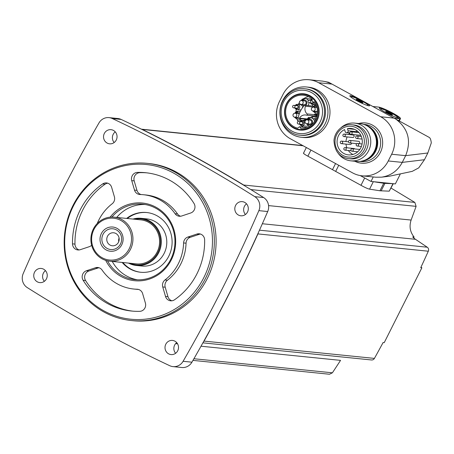 <?xml version="1.0" encoding="UTF-8"?>
<svg xmlns="http://www.w3.org/2000/svg" width="454" height="454" viewBox="0 0 454 454"><rect width="100%" height="100%" fill="white"/><g stroke="black" fill="none" stroke-linecap="round" stroke-linejoin="round"><path stroke-width="0.68" d="M112.303 118.534A11.061 10.504 -84.2 0 0 109.045 117.626A11.061 10.504 -84.2 0 0 98.961 122.966A1423.579 1352.364 -84.2 0 0 23.194 273.609A11.061 10.504 -84.2 0 0 27.274 287.592A1423.579 1352.364 -84.2 0 0 169.751 365.714A11.061 10.504 -84.2 0 0 173.008 366.616A11.061 10.504 -84.2 0 0 183.098 361.282A1423.579 1352.364 -84.2 0 0 258.859 210.639A11.061 10.504 -84.2 0 0 254.785 196.65A1423.579 1352.364 -84.2 0 0 112.303 118.534L121.139 119.43A11.061 10.504 -84.2 0 0 117.881 118.522L109.045 117.626M247.526 211.99A7.111 6.753 -84.2 0 0 242.277 201.644A7.111 6.753 -84.2 0 0 234.843 208.034A7.111 6.753 -84.2 0 0 240.841 215.792A7.111 6.753 -84.2 0 0 247.526 211.99M177.724 350.772A7.111 6.753 -84.2 0 0 172.48 340.426A7.111 6.753 -84.2 0 0 165.04 346.816A7.111 6.753 -84.2 0 0 171.039 354.574A7.111 6.753 -84.2 0 0 177.724 350.772M116.264 140.019A7.111 6.753 -84.2 0 0 111.014 129.674A7.111 6.753 -84.2 0 0 103.574 136.064A7.111 6.753 -84.2 0 0 109.579 143.822A7.111 6.753 -84.2 0 0 116.264 140.019M46.461 278.801A7.111 6.753 -84.2 0 0 41.212 268.456A7.111 6.753 -84.2 0 0 33.778 274.846A7.111 6.753 -84.2 0 0 39.776 282.604A7.111 6.753 -84.2 0 0 46.461 278.801M131.274 320.535L133.045 320.717A79.002 75.046 -84.2 0 0 207.325 278.472A79.002 75.046 -84.2 0 0 149.008 163.525L147.232 163.349A79.002 75.046 95.8 0 1 213.919 249.524A79.002 75.046 95.8 0 1 131.274 320.535A79.002 75.046 95.8 0 1 72.952 205.594A79.002 75.046 95.8 0 1 147.232 163.349M173.008 366.616L181.844 367.513A11.061 10.504 -84.2 0 0 191.934 362.179A1423.579 1352.364 -84.2 0 0 203.443 341.873A1423.579 1352.364 -84.2 0 0 258.224 232.953A1423.579 1352.364 -84.2 0 0 267.701 211.536A11.061 10.504 -84.2 0 0 263.621 197.547A1423.579 1352.364 -84.2 0 0 244.428 185.658A1423.579 1352.364 -84.2 0 0 141.41 129.174A1423.579 1352.364 -84.2 0 0 121.139 119.43M244.428 185.658A3.161 3.002 -84.2 0 0 243.696 185.028A1423.579 1352.364 -84.2 0 0 142.323 129.447A3.161 3.002 -84.2 0 0 141.41 129.174L302.756 145.558M203.443 341.873A3.161 3.002 -84.2 0 0 204.045 341.096A1423.579 1352.364 -84.2 0 0 257.951 233.912A3.161 3.002 -84.2 0 0 258.224 232.953M329.508 374.238L332.396 372.808A758.214 211.189 123.9 0 0 340.545 360.374L201.02 346.209M202.898 342.844L371.503 359.971A3.161 3.002 -84.2 0 0 374.414 358.399A1423.579 1352.364 -84.2 0 0 383.091 342.537L384.22 342.656L421.868 267.792L420.739 267.678A1423.579 1352.364 -84.2 0 0 428.315 251.215A3.161 3.002 -84.2 0 0 427.242 247.214L259.472 230.178M391.059 188.075L414.831 202.41L416.108 206.354A758.214 226.591 113.5 0 1 411.108 220.071C409.071 226.37 410.07 232.028 414.093 237.045L412.697 236.903A15.799 15.01 -84.2 0 0 415.455 239.292L427.242 247.214M393.26 183.7L389.231 191.162L379.958 190.776L369.562 189.165C367.706 188.739 364.851 187.451 360.992 185.3L307.869 156.17C304.282 154.241 302.926 153.219 303.811 153.112M373.245 176.964L370.997 181.441L360.311 175.584M370.997 181.441L395.349 183.915L400.127 174.415M305.656 119.181L304.833 120.809A2.605 2.474 -84.2 0 1 305.196 120.877M310.485 117.717L308.561 117.427A6.634 6.305 -84.2 0 0 307.352 118.942A0.721 0.681 -84.2 0 1 306.7 119.288L298.846 118.488A0.721 0.681 -84.2 0 0 299.498 118.148L307.352 118.942M308.067 118.415L308.561 117.427M302.557 107.643L302.29 107.496L302.642 107.53M313.044 104.482L312.295 105.975M314.446 105.731L314.974 104.681L316.075 104.789L312.448 104.42A2.605 2.474 95.8 0 1 310.428 102.865M313.686 115.889L314.736 116.462M317.238 114.811L314.35 114.107A6.634 6.305 -84.2 0 0 314.934 114.714A0.709 0.675 -84.2 0 1 314.316 115.946L306.666 115.168M316.847 115.475L314.35 114.107M305.57 119.175A4.426 4.205 95.8 0 1 302.233 120.401L297.909 119.958A4.426 4.205 95.8 0 0 301.252 118.732M301.178 100.555A4.426 4.205 95.8 0 1 305.184 98.467L309.509 98.904A4.426 4.205 95.8 0 1 311.399 99.608M308.317 96.634A16.781 15.941 -84.2 0 0 303.811 98.558M299.356 102.678A16.781 15.941 -84.2 0 0 298.21 104.431M296.32 109.38A16.781 15.941 -84.2 0 0 295.963 111.905M297.268 119.845A16.781 15.941 -84.2 0 0 298.125 121.598M301.354 125.662A16.781 15.941 -84.2 0 0 303.255 127.148M307.874 125.758A2.605 2.474 95.8 0 1 306.246 126.189L301.728 125.73A2.605 2.474 95.8 0 1 299.714 124.175M315.927 113.795A6.634 6.305 -84.2 0 0 316.313 114.306M313.896 116.003A6.634 6.305 -84.2 0 0 310.53 117.631M302.029 108.398A2.605 2.474 -84.2 0 0 302.29 107.496M362.116 175.834L375.781 177.219L381.513 177.168C390.786 175.772 397.698 170.846 402.261 162.384L424.445 159.723L427.827 152.992L431.3 142.885C430.942 139.877 430.279 138.067 429.302 137.454L328.651 82.253L322.732 81.135L309.066 79.751A27.808 26.417 -84.2 0 0 282.916 94.619L279.533 101.35A27.808 26.417 -84.2 0 0 290.464 138.816L352.52 172.843A27.808 26.417 -84.2 0 0 362.116 175.834A27.808 26.417 -84.2 0 0 388.266 160.966L391.649 154.235A27.808 26.417 -84.2 0 0 380.719 116.763L318.663 82.742A27.808 26.417 -84.2 0 0 309.066 79.751M388.266 160.966L402.261 162.384L405.643 155.654C411.562 140.768 408.254 128.556 395.706 119.016M424.445 159.723L418.736 167.867L412.255 171.351L389.339 176.231L381.513 177.168M330.631 83.337L325.319 81.544M360.845 99.903A11.061 1.288 26.7 0 0 349.83 95.97A11.061 1.288 26.7 0 0 359.131 101.923A11.061 1.288 26.7 0 0 369.454 105.839A11.061 1.288 26.7 0 0 365.249 102.315M394.106 118.136L399.821 118.715A12.638 1.47 26.7 0 0 400.507 118.579A12.638 1.47 26.7 0 0 391.535 112.439A12.638 1.47 26.7 0 0 378.608 107.087L372.887 106.503M392.648 113.25A11.061 1.288 -153.3 0 1 398.958 117.972A11.061 1.288 -153.3 0 1 388.635 114.05A11.061 1.288 -153.3 0 1 379.334 108.103A11.061 1.288 -153.3 0 1 392.648 113.25M351.958 97.831A9.477 1.107 -153.3 0 1 351.101 96.793A9.477 1.107 -153.3 0 1 362.513 101.35A9.477 1.107 -153.3 0 1 368.035 105.311A9.477 1.107 -153.3 0 1 366.69 105.243M360.748 101.168A3.791 0.443 -153.3 0 1 362.842 102.797A3.791 0.443 -153.3 0 1 360.289 101.889A3.791 0.443 -153.3 0 1 356.957 100.073A3.791 0.443 -153.3 0 1 356.208 99.46A3.791 0.443 -153.3 0 1 360.748 101.168M361.81 102.53L362.042 102.065L356.469 99.443M381.462 109.964A9.477 1.107 -153.3 0 1 380.605 108.92A9.477 1.107 -153.3 0 1 392.018 113.483A9.477 1.107 -153.3 0 1 397.539 117.444A9.477 1.107 -153.3 0 1 396.194 117.376M390.253 113.301A3.791 0.443 -153.3 0 1 392.347 114.93A3.791 0.443 -153.3 0 1 389.793 114.022A3.791 0.443 -153.3 0 1 386.462 112.206A3.791 0.443 -153.3 0 1 385.713 111.593A3.791 0.443 -153.3 0 1 390.253 113.301M391.314 114.663L391.547 114.192L385.974 111.576M358.637 101.066L358.983 100.385M388.142 113.199L388.488 112.518M360.692 161.323A18.642 17.712 -84.2 0 0 375.645 151.29A18.642 17.712 -84.2 0 0 364.42 124.617M338.247 153.384A18.96 18.012 -84.2 0 0 350.829 160.835L356.498 161.414A18.96 18.012 -84.2 0 0 374.329 151.273A18.96 18.012 -84.2 0 0 360.328 123.687L354.665 123.108A18.96 18.012 -84.2 0 0 340.835 127.88M350.829 160.835A18.96 18.012 -84.2 0 0 368.659 150.694A18.96 18.012 -84.2 0 0 354.665 123.108M348.462 158.645L350.426 158.843A17.019 16.168 -84.2 0 0 366.429 149.746A17.019 16.168 -84.2 0 0 353.865 124.975L351.901 124.776C344.836 123.499 334.99 129.56 333.979 140.468C334.581 151.256 339.405 157.317 348.462 158.645A17.019 16.168 -84.2 0 0 364.466 149.542A17.019 16.168 -84.2 0 0 351.901 124.776M347.463 128.63A13.274 12.61 95.8 0 1 351.033 128.459A13.274 12.61 95.8 0 1 362.235 142.936A13.274 12.61 95.8 0 1 348.349 154.865A13.274 12.61 95.8 0 1 337.226 143.844A13.274 12.61 95.8 0 1 344.592 129.583L345.222 131.751A1.424 1.351 -84.2 0 0 346.913 132.676L347.196 132.579A1.424 1.351 -84.2 0 0 348.099 130.797L347.463 128.63L354.489 129.345M349.739 133.136A13.274 12.61 -84.2 0 0 348.57 134.526M347.162 136.926A13.274 12.61 -84.2 0 0 345.959 141.569M345.982 144.111A13.274 12.61 -84.2 0 0 346.884 147.794M348.331 150.484A13.274 12.61 -84.2 0 0 352.854 154.468M356.577 130.474L356.935 131.694L348.099 130.797M356.963 132.403A1.424 1.351 -84.2 0 0 356.935 131.694M358.433 145.354A1.266 1.203 95.8 0 1 357.241 146.029A1.266 1.203 95.8 0 1 356.311 144.19A1.266 1.203 95.8 0 1 357.497 143.515A1.266 1.203 95.8 0 1 358.433 145.354M353.167 150.524A1.266 1.203 -84.2 0 0 352.23 148.685A1.266 1.203 -84.2 0 0 350.908 149.82A1.266 1.203 -84.2 0 0 353.167 150.524M357.917 137.84A1.266 1.203 -84.2 0 0 356.98 136.001A1.266 1.203 -84.2 0 0 355.658 137.142A1.266 1.203 -84.2 0 0 357.917 137.84M359.08 143.674A1.266 1.203 -84.2 0 0 358.654 141.302L349.818 140.405A1.266 1.203 -84.2 0 0 348.496 141.54A1.266 1.203 -84.2 0 0 350.749 142.244A1.266 1.203 -84.2 0 0 349.818 140.405M354.767 148.94A1.266 1.203 -84.2 0 0 353.984 148.515L345.148 147.618A1.266 1.203 -84.2 0 0 343.826 148.753A1.266 1.203 -84.2 0 0 346.079 149.457A1.266 1.203 -84.2 0 0 345.148 147.618M350.811 134.322A1.266 1.203 -84.2 0 0 352.003 133.646A1.266 1.203 -84.2 0 0 351.067 131.808A1.266 1.203 -84.2 0 0 349.745 132.943A1.266 1.203 -84.2 0 0 350.811 134.322L359.653 135.218A1.266 1.203 -84.2 0 0 360.595 134.878M341.323 143.634A1.266 1.203 -84.2 0 0 342.515 142.959A1.266 1.203 -84.2 0 0 341.578 141.12A1.266 1.203 -84.2 0 0 340.256 142.255A1.266 1.203 -84.2 0 0 341.323 143.634L350.159 144.531A1.266 1.203 -84.2 0 0 351.481 143.112M343.962 136.597L352.798 137.494A1.266 1.203 -84.2 0 0 353.984 136.819A1.266 1.203 -84.2 0 0 353.053 134.98L344.217 134.083A1.266 1.203 -84.2 0 0 342.895 135.218A1.266 1.203 -84.2 0 0 345.148 135.922A1.266 1.203 -84.2 0 0 344.217 134.083M301.377 137.284L303.408 137.494A25.282 24.017 -84.2 0 0 327.181 123.976A25.282 24.017 -84.2 0 0 308.521 87.191L306.484 86.986A25.282 24.017 -84.2 0 0 280.039 109.709A25.282 24.017 -84.2 0 0 301.377 137.284A25.282 24.017 -84.2 0 0 325.143 123.766A25.282 24.017 -84.2 0 0 306.484 86.986M299.986 135.196L300.968 135.298A23.341 22.172 -84.2 0 0 322.913 122.813A23.341 22.172 -84.2 0 0 305.684 88.853L304.702 88.751C295.049 86.998 281.548 95.3 280.158 110.271C279.062 123.783 289.521 134.679 299.986 135.196A23.341 22.172 -84.2 0 0 321.931 122.716A23.341 22.172 -84.2 0 0 304.702 88.751M317.164 120.321A18.245 17.331 -84.2 0 0 301.252 93.711A18.245 17.331 -84.2 0 0 287.149 121.746A18.245 17.331 -84.2 0 0 317.164 120.321M316.41 120.038A17.695 16.809 -84.2 0 0 300.974 94.228A17.695 16.809 -84.2 0 0 287.297 121.422A17.695 16.809 -84.2 0 0 316.41 120.038M314.486 101.934A16.781 15.941 95.8 0 1 315.644 119.618A16.781 15.941 95.8 0 1 301.047 128.664L299.771 126.899A0.318 0.301 -84.2 0 0 299.351 126.842L297.659 128.198A16.781 15.941 -84.2 0 1 285.861 109.119A16.781 15.941 -84.2 0 1 303.255 95.204A16.781 15.941 -84.2 0 1 312.199 99.29L312.091 101.514A0.318 0.301 -84.2 0 0 312.375 101.844L314.486 101.934M313.408 106.696A0.721 0.681 -84.2 0 0 312.795 106.026L304.94 105.226A0.721 0.681 -84.2 0 0 304.384 105.442A23.699 22.513 -84.2 0 0 298.244 117.643A0.721 0.681 -84.2 0 0 298.846 118.488M304.94 105.226A0.721 0.681 -84.2 0 1 305.491 106.23A6.634 6.305 -84.2 0 0 307.08 113.92A0.709 0.675 -84.2 0 1 306.461 115.146A6.634 6.305 -84.2 0 0 305.531 114.975A6.634 6.305 -84.2 0 0 299.498 118.148M311.671 108.194A1.975 1.878 95.8 0 1 313.527 107.138L316.449 107.433A1.975 1.878 95.8 0 1 317.017 107.587M317.488 110.872A1.975 1.878 95.8 0 1 316.052 111.366L313.129 111.065A1.975 1.878 95.8 0 0 315.121 108.506A1.975 1.878 95.8 0 0 313.527 107.138A1.975 1.975 0 0 0 311.365 108.903A1.975 1.975 0 0 0 313.129 111.065M299.668 101.617A1.975 1.878 95.8 0 1 301.524 100.555L304.447 100.856A1.975 1.878 95.8 0 1 306.115 103.007A1.975 1.878 95.8 0 1 304.049 104.783L301.127 104.488A1.975 1.878 95.8 0 0 303.124 101.929A1.975 1.878 95.8 0 0 301.524 100.555A1.975 1.975 0 0 0 299.362 102.326A1.975 1.975 0 0 0 301.127 104.488M293.29 114.3A1.975 1.878 95.8 0 1 295.145 113.245L298.068 113.545A1.975 1.878 95.8 0 1 299.186 114.09M298.289 117.427A1.975 1.878 95.8 0 1 297.665 117.472L294.748 117.177A1.975 1.878 95.8 0 0 296.74 114.612A1.975 1.878 95.8 0 0 295.145 113.245A1.975 1.975 0 0 0 292.983 115.01A1.975 1.975 0 0 0 294.748 117.177M305.287 120.883A1.975 1.878 95.8 0 1 307.148 119.828L310.065 120.123A1.975 1.878 95.8 0 1 311.733 122.279A1.975 1.878 95.8 0 1 309.668 124.055L306.745 123.755A1.975 1.878 95.8 0 0 308.743 121.195A1.975 1.878 95.8 0 0 307.148 119.828A1.975 1.975 0 0 0 304.98 121.593A1.975 1.975 0 0 0 306.745 123.755M313.606 101.968A1.266 1.203 95.8 0 1 312.29 103.058L309.146 102.74A1.266 1.203 95.8 0 0 310.337 102.059A1.266 1.203 95.8 0 0 309.401 100.221A1.266 1.266 0 0 0 308.016 101.35A1.266 1.266 0 0 0 309.146 102.74M292.779 106.026A1.266 1.203 95.8 0 1 293.965 105.351L297.109 105.668A1.266 1.203 95.8 0 1 298.176 107.048A1.266 1.203 95.8 0 1 296.854 108.188L293.71 107.865A1.266 1.203 95.8 0 0 294.901 107.189A1.266 1.203 95.8 0 0 293.965 105.351A1.266 1.266 0 0 0 292.58 106.48A1.266 1.266 0 0 0 293.71 107.865M297.495 122.205A1.266 1.203 95.8 0 1 298.687 121.53L301.825 121.854A1.266 1.203 95.8 0 1 302.892 123.227A1.266 1.203 95.8 0 1 301.57 124.368L298.431 124.044A1.266 1.203 95.8 0 0 299.617 123.369A1.266 1.203 95.8 0 0 298.687 121.53A1.266 1.266 0 0 0 297.302 122.659A1.266 1.266 0 0 0 298.431 124.044M373.392 181.685L383.738 183.251A40.605 4.733 26.7 0 0 384.913 183.371L392.948 183.671M360.221 175.567L364.522 177.889M414.093 237.045A757.822 219.611 -61.3 0 1 413.69 237.902M420.937 267.258A760.393 88.581 -153.3 0 1 421.868 267.792M45.457 270.646A7.111 6.753 -84.2 0 0 44.373 281.304M176.719 342.617A7.111 6.753 -84.2 0 0 175.636 353.274M246.522 203.835A7.111 6.753 -84.2 0 0 245.438 214.492M115.254 131.864A7.111 6.753 -84.2 0 0 114.175 142.522M73.332 206.105A77.736 73.849 95.8 0 1 201.236 200.027A77.736 73.849 95.8 0 1 141.149 319.491A77.736 73.849 95.8 0 1 73.332 206.105M107.746 183.2A6.322 6.004 -84.2 0 0 105.078 184.216A69.519 66.04 -84.2 0 0 74.961 244.093A6.322 6.004 -84.2 0 0 79.115 249.944M99.051 267.758A6.322 6.004 -84.2 0 0 97.899 268.013L88.87 271.015A6.322 6.004 -84.2 0 0 85.585 280.527A69.519 66.04 -84.2 0 0 132.778 311.149M133.782 289.033A47.398 45.031 -84.2 0 0 137.097 289.238A6.322 6.004 -84.2 0 1 137.539 289.266A6.322 6.004 -84.2 0 1 142.641 293.642L145.405 303.107A6.322 6.004 -84.2 0 1 139.77 311.331A69.519 66.04 -84.2 0 1 131.547 311.035A69.519 66.04 -84.2 0 1 83.127 280.277A6.322 6.004 -84.2 0 1 86.413 270.766L95.442 267.764A6.322 6.004 -84.2 0 1 97.837 267.497A6.322 6.004 -84.2 0 1 102.065 270.034A47.398 45.031 -84.2 0 0 133.782 289.033L136.24 289.277A47.398 45.031 -84.2 0 0 138.51 289.448M146.824 172.843A69.519 66.04 -84.2 0 0 139.832 172.668A6.322 6.004 -84.2 0 0 134.197 180.891L136.955 190.351A6.322 6.004 -84.2 0 0 141.092 194.545M143.362 194.715A47.398 45.031 -84.2 0 1 175.079 213.715L177.537 213.965A47.398 45.031 -84.2 0 0 145.819 194.965L143.362 194.715A47.398 45.031 -84.2 0 0 140.048 194.511A6.322 6.004 -84.2 0 1 139.611 194.482A6.322 6.004 -84.2 0 1 134.503 190.101L136.955 190.351M177.537 213.965A6.322 6.004 -84.2 0 0 180.55 216.24M164.972 279.976A6.322 6.004 -84.2 0 0 162.748 286.962L165.511 296.428A6.322 6.004 -84.2 0 0 170.619 300.803A6.322 6.004 -84.2 0 0 174.523 299.782A69.519 66.04 -84.2 0 0 204.641 239.899A6.322 6.004 -84.2 0 0 199.272 233.793A6.322 6.004 -84.2 0 0 196.877 234.06L187.848 237.056A6.322 6.004 -84.2 0 0 183.603 242.935A47.398 45.031 -84.2 0 1 164.972 279.976L167.43 280.226A6.322 6.004 -84.2 0 0 165.205 287.212L167.963 296.678A6.322 6.004 -84.2 0 0 171.856 300.798M200.486 234.048A6.322 6.004 -84.2 0 0 199.334 234.309L190.305 237.306A6.322 6.004 -84.2 0 0 186.055 243.185A47.398 45.031 -84.2 0 1 167.43 280.226M97.224 223.516A47.398 45.031 -84.2 0 1 112.172 203.772A6.322 6.004 -84.2 0 0 114.397 196.786L111.633 187.32A6.322 6.004 -84.2 0 0 106.531 182.939A6.322 6.004 -84.2 0 0 102.621 183.966A69.519 66.04 -84.2 0 0 72.504 243.849A6.322 6.004 -84.2 0 0 77.872 249.955A6.322 6.004 -84.2 0 0 80.267 249.689L89.296 246.687A6.322 6.004 -84.2 0 0 91.64 245.239M175.079 213.715A6.322 6.004 -84.2 0 0 179.307 216.246A6.322 6.004 -84.2 0 0 181.702 215.985L190.731 212.983A6.322 6.004 -84.2 0 0 194.017 203.471A69.519 66.04 -84.2 0 0 145.598 172.707A69.519 66.04 -84.2 0 0 137.38 172.418A6.322 6.004 -84.2 0 0 131.739 180.641L134.503 190.101M110.101 217.16A39.038 37.086 95.8 0 1 165.869 215.151A39.038 37.086 95.8 0 1 159.939 273.541A39.038 37.086 95.8 0 1 105.714 260.358M111.951 217.057A37.92 36.025 95.8 0 1 142.749 204.181A37.92 36.025 95.8 0 1 174.756 245.546A37.92 36.025 95.8 0 1 135.088 279.636A37.92 36.025 95.8 0 1 107.507 260.829M116.706 217.421A37.92 36.025 95.8 0 1 145.076 204.499M137.426 279.789A37.92 36.025 95.8 0 1 112.234 261.43M126.632 218.425A30.021 28.517 95.8 0 1 146.614 212.517A30.021 28.517 95.8 0 1 171.953 245.262A30.021 28.517 95.8 0 1 140.547 272.247A30.021 28.517 95.8 0 1 122.166 262.44M127.319 218.499A30.021 28.517 95.8 0 1 146.96 212.551M140.893 272.281A30.021 28.517 95.8 0 1 122.852 262.508M132.965 219.072A23.699 22.513 95.8 0 1 141.166 218.317L146.665 218.873A23.699 22.513 95.8 0 1 154.842 221.421A23.699 22.513 95.8 0 1 165.806 249.167A23.699 22.513 95.8 0 1 141.875 266.033L136.376 265.471A23.699 22.513 95.8 0 1 128.493 263.082M118.715 241.704A6.532 6.203 95.8 0 1 119.084 238.049M115.889 233.481A6.532 6.203 95.8 0 1 118.914 241.125A6.532 6.203 95.8 0 1 112.32 245.773A6.532 6.203 95.8 0 1 106.803 238.645A6.532 6.203 95.8 0 1 113.636 232.777A6.532 6.203 95.8 0 1 115.889 233.481M116.417 229.9A10.431 9.909 95.8 0 1 117.018 247.935A10.431 9.909 95.8 0 1 101.861 239.621A10.431 9.909 95.8 0 1 116.417 229.9M116.996 228.339A12.167 11.554 95.8 0 1 117.694 249.377A12.167 11.554 95.8 0 1 100.016 239.678A12.167 11.554 95.8 0 1 116.996 228.339M120.94 220.496A21.003 19.953 95.8 0 1 122.149 256.816A21.003 19.953 95.8 0 1 91.617 240.081A21.003 19.953 95.8 0 1 120.94 220.496M121.785 219.537A22.121 21.015 95.8 0 1 132.018 245.432A22.121 21.015 95.8 0 1 109.681 261.175A22.121 21.015 95.8 0 1 91.01 237.045A22.121 21.015 95.8 0 1 114.153 217.16A22.121 21.015 95.8 0 1 121.785 219.537M114.153 217.16L140.808 219.867A22.121 21.015 95.8 0 1 148.447 222.244A22.121 21.015 95.8 0 1 158.673 248.139A22.121 21.015 95.8 0 1 136.336 263.882L109.681 261.175M134.622 219.237A23.069 21.911 95.8 0 1 148.867 221.404A23.069 21.911 95.8 0 1 158.395 251.51A23.069 21.911 95.8 0 1 130.15 263.252M141.166 218.317A23.699 22.513 95.8 0 1 149.343 220.865A23.699 22.513 95.8 0 1 160.307 248.605A23.699 22.513 95.8 0 1 136.376 265.471M332.396 372.808L193.909 358.739M177.582 343.826L175.636 343.627M374.414 358.399L204.045 341.096M428.315 251.215L257.951 233.912M415.455 239.292L262.35 223.743M411.108 220.071L268.575 205.6M416.108 206.354L250.824 189.573M414.831 202.41L243.696 185.028M303.164 145.779L142.323 129.447M391.649 154.235L405.643 155.654L427.827 152.992M332.022 84.098L318.663 82.742M394.078 118.119L380.719 116.763M354.869 161.244A20.226 19.21 -84.2 0 0 380.407 152.362A20.226 19.21 -84.2 0 0 378.557 130.412A20.226 19.21 -84.2 0 0 358.7 123.522M399.821 118.715L398.816 120.719M359.789 161.425L361.061 161.556A18.642 17.712 -84.2 0 0 378.591 151.585A18.642 17.712 -84.2 0 0 364.829 124.458L363.558 124.328M368.018 158.48A17.967 17.07 -84.2 0 0 375.078 150.978A17.967 17.07 -84.2 0 0 371.026 128.874M362.65 148.764A15.442 14.67 -84.2 0 0 349.177 126.246A15.442 14.67 -84.2 0 0 337.243 149.973A15.442 14.67 -84.2 0 0 362.65 148.764M349.762 132.84L347.196 132.579M349.745 132.965L346.913 132.676M320.115 121.939A21.764 20.674 -84.2 0 0 301.133 90.198A21.764 20.674 -84.2 0 0 284.312 123.641A21.764 20.674 -84.2 0 0 320.115 121.939M306.938 127.625L299.771 126.899M312.358 101.838L314.577 102.065L312.375 101.844M307.08 113.92L314.934 114.714M305.491 106.23L313.181 107.013M314.514 107.24A2.843 2.701 95.8 0 1 316.744 106.599M317.505 111.9A2.843 2.701 95.8 0 1 314.117 111.168M313.181 107.133A4.426 4.205 95.8 0 1 316.194 105.073L313.101 107.138M317.386 113.812A4.426 4.205 95.8 0 1 316.296 113.852L317.369 113.96M302.512 100.657A2.843 2.701 95.8 0 1 306.478 101.185A2.843 2.701 95.8 0 1 305.559 105.288M304.18 105.663A2.843 2.701 95.8 0 1 302.114 104.59M301.098 100.561L305.184 98.467A4.426 4.205 95.8 0 1 308.368 100.601M308.941 102.7A4.426 4.205 95.8 0 1 308.062 105.544M296.133 113.347A2.843 2.701 95.8 0 1 299.504 113.228M298.431 118.284A2.843 2.701 95.8 0 1 295.736 117.274M294.799 113.245A4.426 4.205 95.8 0 1 300.213 111.57M308.135 119.93A2.843 2.701 95.8 0 1 311.96 120.27A2.843 2.701 95.8 0 1 311.552 124.294A2.843 2.701 95.8 0 1 307.733 123.857M306.802 119.822A4.426 4.205 95.8 0 1 314.526 121.519M315.405 116.53A2.605 2.474 95.8 0 1 317.113 115.43L315.36 116.53M315.57 119.754A2.605 2.474 95.8 0 1 315.15 119.05M312.931 117.081A1.266 1.203 95.8 0 1 314.123 116.4A1.266 1.203 95.8 0 1 315.053 118.244A1.266 1.203 95.8 0 1 313.867 118.92L315.882 119.124M316.245 116.621A1.657 1.578 95.8 0 1 316.892 116.343M310.684 100.351A2.605 2.474 95.8 0 1 312.199 99.284M315.019 102.752A2.605 2.474 95.8 0 1 312.448 104.42L310.388 102.865M308.215 100.896A1.266 1.203 95.8 0 1 309.401 100.221L312.136 100.499M311.529 100.436A1.657 1.578 95.8 0 1 312.153 100.169M313.981 102.002A1.657 1.578 95.8 0 1 311.274 102.956M295.248 105.481A2.605 2.474 95.8 0 1 299.742 107.206A2.605 2.474 95.8 0 1 294.992 107.995M296.093 105.566A1.657 1.578 95.8 0 1 298.006 108.177A1.657 1.578 95.8 0 1 295.838 108.08M299.969 121.661A2.605 2.474 95.8 0 1 304.458 123.386A2.605 2.474 95.8 0 1 301.728 125.73L299.668 124.175M300.809 121.746A1.657 1.578 95.8 0 1 302.722 124.362A1.657 1.578 95.8 0 1 300.554 124.265M307.869 156.17L310.945 150.047M332.572 169.507L335.568 163.548M335.744 171.249L338.741 165.29M360.992 185.3L364.675 177.979M369.562 189.165L373.33 181.679M379.958 190.776L383.738 183.251M381.133 190.896L384.913 183.371M389.231 191.162L392.999 183.677M183.098 361.282L191.934 362.179M258.859 210.639L267.701 211.536M254.785 196.65L263.621 197.547M72.504 243.849L74.961 244.093M102.621 183.966L105.078 184.216M83.127 280.277L85.585 280.527M86.413 270.766L88.87 271.015M137.097 289.238L137.976 289.329M95.442 267.764L97.899 268.013M131.739 180.641L134.197 180.891M137.38 172.418L139.832 172.668M162.748 286.962L165.205 287.212M165.511 296.428L167.963 296.678M196.877 234.06L199.334 234.309M187.848 237.056L190.305 237.306M183.603 242.935L186.055 243.185M329.502 374.249L192.967 360.385M400.507 118.579L399.299 120.985M351.101 96.793L350.942 97.105M368.035 105.311L367.882 105.623M380.605 108.92L380.446 109.238M397.539 117.444L397.386 117.756M362.088 143.98L357.497 143.515M361.407 146.455L357.241 146.029M359.823 149.457L352.23 148.685M357.741 151.784L351.975 151.199M361.339 136.444L356.98 136.001M362.082 139.06L356.725 138.521M356.816 143.657L349.563 142.919M351.192 150.773L344.892 150.132M359 132.613L351.067 131.808M348.496 141.824L341.578 141.12M349.739 133.079L346.374 132.738M307.137 127.546L299.561 126.774M306.564 115.168L314.418 115.963M312.71 110.98L316.296 113.852M300.713 104.397L303.079 106.957M294.328 117.087L297.909 119.958M300.338 111.315L298.806 111.156L294.72 113.25M306.331 123.67L309.35 126.445M312.761 117.938L310.808 117.739L306.722 119.828M316.801 116.672L314.123 116.4A1.266 1.266 0 0 0 312.738 117.535A1.266 1.266 0 0 0 313.867 118.92M315.104 119.044L315.558 119.777M312.193 99.284L310.644 100.351M294.952 107.995L297.012 109.55L301.053 109.964M295.038 105.771L297.54 104.363L300.826 104.698M299.754 121.95L302.256 120.543L304.833 120.804M303.493 153.197L306.342 147.527"/></g></svg>

